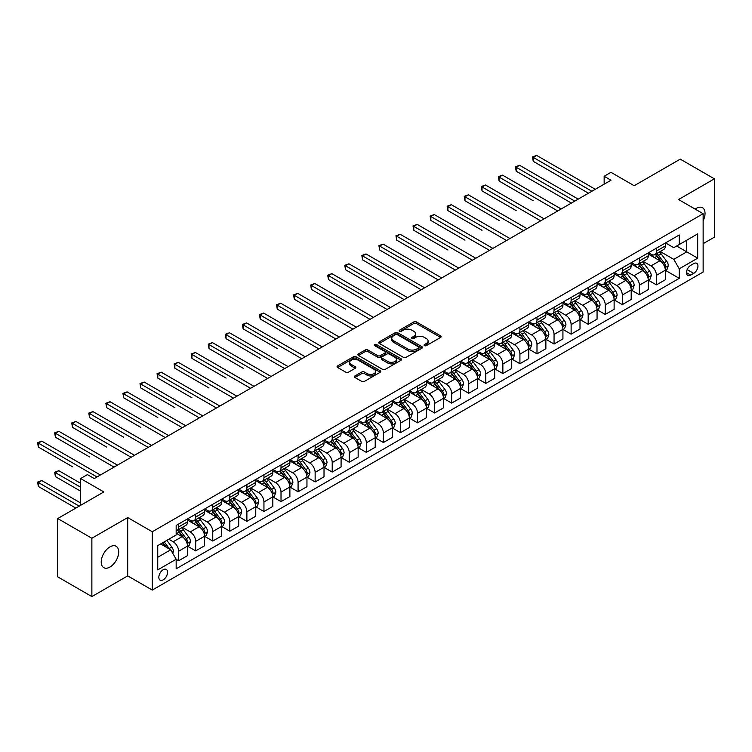 <?xml version="1.0" encoding="UTF-8"?>
<svg xmlns="http://www.w3.org/2000/svg" width="752" height="752" viewBox="0 0 752 752"><rect width="100%" height="100%" fill="white"/><g stroke="black" fill="none" stroke-linecap="round" stroke-linejoin="round"><path stroke-width="1.13" d="M424.466 345.638A1.325 0.761 0 0 0 426.346 345.638L440.587 337.413A1.899 1.09 0 0 0 441.142 336.642A1.899 1.09 0 0 0 440.587 335.871L416.458 321.941A1.899 1.09 0 0 0 413.779 321.941L399.547 330.166A1.325 0.761 0 0 0 399.152 330.701A1.325 0.761 0 0 0 399.547 331.247A1.325 0.761 0 0 0 401.418 331.247L403.26 330.184A6.063 3.497 0 0 1 411.842 330.184L413.854 331.341A6.063 3.497 0 0 1 415.621 333.822A6.063 3.497 0 0 1 413.854 336.294L412.002 337.357A1.325 0.761 0 0 0 411.617 337.902A1.325 0.761 0 0 0 412.002 338.447A1.325 0.761 0 0 0 413.882 338.447L415.724 337.375A6.063 3.497 0 0 1 424.297 337.375L426.309 338.541A6.063 3.497 0 0 1 428.085 341.013A6.063 3.497 0 0 1 426.309 343.495L424.466 344.557A1.325 0.761 0 0 0 424.081 345.093A1.325 0.761 0 0 0 424.466 345.638L424.466 344.557M109.952 567.055A12.361 7.135 120 0 0 118.026 556.17A12.361 7.135 120 0 0 116.137 546.272A12.361 7.135 120 0 0 109.952 546.883A12.361 7.135 120 0 0 101.887 557.768A12.361 7.135 120 0 0 103.776 567.666A12.361 7.135 120 0 0 109.952 567.055M703.139 220.797A12.361 7.135 120 0 0 702.49 207.74A12.361 7.135 120 0 0 696.314 208.351A12.361 7.135 120 0 0 695.158 209.103M163.203 579.83A6.176 3.563 120 0 0 167.235 574.387A6.176 3.563 120 0 0 166.286 569.433A6.176 3.563 120 0 0 163.203 569.734A6.176 3.563 120 0 0 159.161 575.186A6.176 3.563 120 0 0 160.11 580.13A6.176 3.563 120 0 0 163.203 579.83M354.953 375.944A1.899 1.09 0 0 0 354.399 376.724A1.899 1.09 0 0 0 354.953 377.495L361.721 381.396A1.899 1.09 0 0 0 364.4 381.396L380.211 372.268A1.899 1.09 0 0 0 380.766 371.497A1.899 1.09 0 0 0 380.211 370.727L356.091 356.796A1.899 1.09 0 0 0 353.412 356.796L337.601 365.923A1.899 1.09 0 0 0 337.046 366.703A1.899 1.09 0 0 0 337.601 367.474L345.779 372.193A1.899 1.09 0 0 0 348.458 372.193L355.226 368.283A1.899 1.09 0 0 0 355.781 367.512A1.899 1.09 0 0 0 355.226 366.741L351.165 364.4A5.067 2.923 0 0 1 349.68 362.332A5.067 2.923 0 0 1 352.81 359.625A5.067 2.923 0 0 1 358.337 360.264L374.214 369.429A5.067 2.923 0 0 1 375.699 371.497A5.067 2.923 0 0 1 372.569 374.205A5.067 2.923 0 0 1 367.051 373.565L364.4 372.043A1.899 1.09 0 0 0 361.721 372.043L354.953 375.944L354.953 377.495M703.139 243.667L714.4 237.162L714.4 178.835L680.269 159.133L634.19 185.725L610.981 172.33L604.157 176.269L610.981 180.217L94.254 478.545L87.429 474.606L80.605 478.545L80.605 505.344M91.866 538.253L91.866 596.58L127.699 575.882L127.699 517.555L91.866 538.253L57.735 518.542L103.814 491.94L80.605 478.545M127.699 517.555L152.28 531.749L703.139 213.709L703.139 272.036L152.28 590.076L152.28 531.749M714.4 178.835L678.567 199.524L703.139 213.709M403.401 357.341A1.899 1.09 0 0 0 406.08 357.341L421.891 348.214A1.899 1.09 0 0 0 422.445 347.433A1.899 1.09 0 0 0 421.891 346.663L397.77 332.741A1.899 1.09 0 0 0 395.091 332.741L379.281 341.869A1.899 1.09 0 0 0 378.717 342.639A1.899 1.09 0 0 0 379.281 343.41L403.401 357.341M375.182 345.92A1.325 0.761 0 0 1 376.526 346.108L376.526 344.538L401.051 358.695A1.899 1.09 0 0 1 401.606 359.465A1.899 1.09 0 0 1 401.051 360.236L385.24 369.373A1.899 1.09 0 0 1 382.561 369.373L358.441 355.442L358.441 353.901A1.899 1.09 0 0 0 357.886 354.671A1.899 1.09 0 0 0 358.441 355.442M358.441 353.901L365.209 349.99A1.899 1.09 0 0 1 367.888 349.99L377.664 355.64A1.899 1.09 0 0 0 380.352 355.64L384.836 353.045A1.899 1.09 0 0 0 385.391 352.274A1.899 1.09 0 0 0 384.836 351.494L374.656 345.619A1.325 0.761 0 0 1 374.261 345.074A1.325 0.761 0 0 1 375.079 344.369A1.325 0.761 0 0 1 376.526 344.538M91.866 596.58L57.735 576.869L57.735 518.542M693.72 263.604L690.712 265.334A5.988 3.459 120 0 0 686.802 270.617A5.988 3.459 120 0 0 687.723 275.411A5.988 3.459 120 0 0 690.712 275.11L693.72 273.38A5.988 3.459 120 0 0 697.63 268.107A5.988 3.459 120 0 0 696.709 263.303A5.988 3.459 120 0 0 693.72 263.604M665.529 242.915L673.783 247.681L679.244 244.532L679.244 234.991L176.165 525.441L176.165 534.982L157.741 545.623L157.741 569.894L176.165 559.253L176.165 568.794L679.244 278.343L679.244 268.802L673.783 259.346L660.209 251.506M679.244 244.532L697.677 233.891L697.677 258.162L679.244 268.802M127.699 575.882L152.28 590.076M604.157 176.269L604.157 184.155M676.65 246.026L686.755 251.864L686.755 240.198L697.677 233.891M673.783 259.346L686.755 251.864L697.677 258.162M157.741 557.288L170.704 549.797L160.608 543.969M176.165 559.338L178.628 560.757L178.628 551.216A7.727 4.456 -120 0 0 173.167 541.76L168.796 539.231M178.628 560.757L187.502 555.634L187.502 546.093A7.727 4.456 -120 0 0 182.04 536.637L176.165 533.243M187.709 546.29L195.689 550.896L195.689 541.365A7.727 4.456 -120 0 0 190.228 531.908L182.388 527.378M195.689 550.896L204.563 545.773L204.563 536.242A7.727 4.456 -120 0 0 199.101 526.785L187.502 520.083M204.77 536.439L212.76 541.045L212.76 531.514A7.727 4.456 -120 0 0 207.298 522.048L199.459 517.526M212.76 541.045L221.633 535.922L221.633 526.391A7.727 4.456 -120 0 0 216.172 516.925L204.563 510.232M221.831 526.588L229.821 531.194L229.821 521.662A7.727 4.456 -120 0 0 224.359 512.197L216.52 507.675M229.821 531.194L238.694 526.071L238.694 516.539A7.727 4.456 -120 0 0 233.233 507.074L221.633 500.381M238.901 516.737L246.882 521.343L246.882 511.802A7.727 4.456 -120 0 0 241.43 502.345L233.581 497.824M246.882 521.343L255.755 516.22L255.755 506.679A7.727 4.456 -120 0 0 250.303 497.222L238.694 490.52M255.962 506.876L263.952 511.492L263.952 501.951A7.727 4.456 -120 0 0 258.491 492.494L250.651 487.973M263.952 511.492L272.826 506.369L272.826 496.828A7.727 4.456 -120 0 0 267.364 487.371L255.755 480.669M273.032 497.025L281.013 501.64L281.013 492.099A7.727 4.456 -120 0 0 275.552 482.643L267.712 478.112M281.013 501.64L289.887 496.517L289.887 486.976A7.727 4.456 -120 0 0 284.425 477.52L272.826 470.818M290.093 487.174L298.083 491.789L298.083 482.248A7.727 4.456 -120 0 0 292.622 472.792L284.782 468.261M298.083 491.789L306.957 486.666L306.957 477.125A7.727 4.456 -120 0 0 301.496 467.669L289.887 460.967M307.164 477.323L315.144 481.938L315.144 472.397A7.727 4.456 -120 0 0 309.683 462.941L301.843 458.41M315.144 481.938L324.018 476.806L324.018 467.274A7.727 4.456 -120 0 0 318.557 457.818L306.957 451.115M324.225 467.471L332.215 472.077L332.215 462.546A7.727 4.456 -120 0 0 326.753 453.089L318.914 448.559M332.215 472.077L341.088 466.954L341.088 457.423A7.727 4.456 -120 0 0 335.627 447.966L324.018 441.264M341.286 457.62L349.276 462.226L349.276 452.695A7.727 4.456 -120 0 0 343.814 443.229L335.975 438.707M349.276 462.226L358.149 457.103L358.149 447.572A7.727 4.456 -120 0 0 352.688 438.106L341.088 431.413M358.356 447.769L366.337 452.375L366.337 442.843A7.727 4.456 -120 0 0 360.885 433.378L353.036 428.856M366.337 452.375L375.21 447.252L375.21 437.711A7.727 4.456 -120 0 0 369.758 428.255L358.149 421.562M375.417 437.908L383.407 442.524L383.407 432.983A7.727 4.456 -120 0 0 377.946 423.526L370.106 419.005M383.407 442.524L392.281 437.401L392.281 427.86A7.727 4.456 -120 0 0 386.819 418.403L375.21 411.701M392.488 428.057L400.468 432.673L400.468 423.132A7.727 4.456 -120 0 0 395.007 413.675L387.167 409.144M400.468 432.673L409.342 427.55L409.342 418.009A7.727 4.456 -120 0 0 403.88 408.552L392.281 401.85M409.549 418.206L417.539 422.821L417.539 413.28A7.727 4.456 -120 0 0 412.077 403.824L404.238 399.293M417.539 422.821L426.412 417.698L426.412 408.157A7.727 4.456 -120 0 0 420.951 398.701L409.342 391.999M426.619 408.355L434.6 412.97L434.6 403.429A7.727 4.456 -120 0 0 429.138 393.973L421.299 389.442M434.6 412.97L443.473 407.847L443.473 398.306A7.727 4.456 -120 0 0 438.012 388.85L426.412 382.148M443.68 398.504L451.67 403.11L451.67 393.578A7.727 4.456 -120 0 0 446.209 384.122L438.369 379.591M451.67 403.11L460.544 397.987L460.544 388.455A7.727 4.456 -120 0 0 455.082 378.999L443.473 372.296M460.741 388.652L468.731 393.258L468.731 383.727A7.727 4.456 -120 0 0 463.27 374.27L455.43 369.74M468.731 393.258L477.605 388.135L477.605 378.604A7.727 4.456 -120 0 0 472.143 369.147L460.544 362.445M477.811 378.801L485.792 383.407L485.792 373.876A7.727 4.456 -120 0 0 480.34 364.41L472.491 359.888M485.792 383.407L494.675 378.284L494.675 368.753A7.727 4.456 -120 0 0 489.214 359.287L477.605 352.594M494.872 368.95L502.862 373.556L502.862 364.015A7.727 4.456 -120 0 0 497.401 354.559L489.561 350.037M502.862 373.556L511.736 368.433L511.736 358.892A7.727 4.456 -120 0 0 506.275 349.436L494.675 342.743M511.943 359.089L519.923 363.705L519.923 354.164A7.727 4.456 -120 0 0 514.462 344.707L506.622 340.186M519.923 363.705L528.797 358.582L528.797 349.041A7.727 4.456 -120 0 0 523.336 339.584L511.736 332.882M529.004 349.238L536.994 353.854L536.994 344.313A7.727 4.456 -120 0 0 531.532 334.856L523.693 330.325M536.994 353.854L545.867 348.731L545.867 339.19A7.727 4.456 -120 0 0 540.406 329.733L528.797 323.031M546.074 339.387L554.055 344.002L554.055 334.461A7.727 4.456 -120 0 0 548.593 325.005L540.754 320.474M554.055 344.002L562.928 338.879L562.928 329.338A7.727 4.456 -120 0 0 557.467 319.882L545.867 313.18M563.135 329.536L571.125 334.151L571.125 324.61A7.727 4.456 -120 0 0 565.664 315.154L557.824 310.623M571.125 334.151L579.999 329.028L579.999 319.487A7.727 4.456 -120 0 0 574.537 310.031L562.928 303.329M580.196 319.685L588.186 324.291L588.186 314.759A7.727 4.456 -120 0 0 582.725 305.303L574.885 300.772M588.186 324.291L597.06 319.168L597.06 309.636A7.727 4.456 -120 0 0 591.598 300.18L579.999 293.477M597.267 309.833L605.257 314.439L605.257 304.908A7.727 4.456 -120 0 0 599.795 295.442L591.946 290.921M605.257 314.439L614.13 309.316L614.13 299.785A7.727 4.456 -120 0 0 608.669 290.319L597.06 283.626M614.328 299.982L622.318 304.588L622.318 295.057A7.727 4.456 -120 0 0 616.856 285.591L609.017 281.069M622.318 304.588L631.191 299.465L631.191 289.934A7.727 4.456 -120 0 0 625.73 280.468L614.13 273.775M631.398 290.131L639.379 294.737L639.379 285.196A7.727 4.456 -120 0 0 633.917 275.74L626.078 271.218M639.379 294.737L648.252 289.614L648.252 280.073A7.727 4.456 -120 0 0 642.791 270.617L631.191 263.914M648.459 280.27L656.449 284.886L656.449 275.345A7.727 4.456 -120 0 0 650.988 265.888L643.148 261.367M656.449 284.886L665.323 279.763L665.323 270.222A7.727 4.456 -120 0 0 659.861 260.765L648.252 254.063M648.459 252.766L650.988 254.223A7.727 4.456 -120 0 0 654.851 254.608A7.727 4.456 -120 0 0 656.449 251.074L656.449 248.151M631.398 262.617L633.917 264.074A7.727 4.456 -120 0 0 637.781 264.46A7.727 4.456 -120 0 0 639.379 260.925L639.379 258.011M614.328 272.468L616.856 273.925A7.727 4.456 -120 0 0 620.72 274.311A7.727 4.456 -120 0 0 622.318 270.776L622.318 267.862M597.267 282.32L599.795 283.777A7.727 4.456 -120 0 0 603.649 284.162A7.727 4.456 -120 0 0 605.257 280.628L605.257 277.714M580.196 292.171L582.725 293.637A7.727 4.456 -120 0 0 586.588 294.013A7.727 4.456 -120 0 0 588.186 290.479L588.186 287.565M563.135 302.031L565.664 303.488A7.727 4.456 -120 0 0 569.518 303.864A7.727 4.456 -120 0 0 571.125 300.33L571.125 297.416M546.074 311.883L548.593 313.34A7.727 4.456 -120 0 0 552.457 313.725A7.727 4.456 -120 0 0 554.055 310.181L554.055 307.267M529.004 321.734L531.532 323.191A7.727 4.456 -120 0 0 535.396 323.576A7.727 4.456 -120 0 0 536.994 320.042L536.994 317.118M511.943 331.585L514.462 333.042A7.727 4.456 -120 0 0 518.325 333.427A7.727 4.456 -120 0 0 519.923 329.893L519.923 326.97M494.872 341.436L497.401 342.893A7.727 4.456 -120 0 0 501.264 343.279A7.727 4.456 -120 0 0 502.862 339.744L502.862 336.83M477.811 351.287L480.34 352.744A7.727 4.456 -120 0 0 484.194 353.13A7.727 4.456 -120 0 0 485.792 349.595L485.792 346.681M460.741 361.139L463.27 362.605A7.727 4.456 -120 0 0 467.133 362.981A7.727 4.456 -120 0 0 468.731 359.447L468.731 356.533M443.68 370.999L446.209 372.456A7.727 4.456 -120 0 0 450.063 372.832A7.727 4.456 -120 0 0 451.67 369.298L451.67 366.384M426.619 380.85L429.138 382.307A7.727 4.456 -120 0 0 433.002 382.683A7.727 4.456 -120 0 0 434.6 379.149L434.6 376.235M409.549 390.702L412.077 392.159A7.727 4.456 -120 0 0 415.941 392.544A7.727 4.456 -120 0 0 417.539 389.01L417.539 386.086M392.488 400.553L395.007 402.01A7.727 4.456 -120 0 0 398.87 402.395A7.727 4.456 -120 0 0 400.468 398.861L400.468 395.937M375.417 410.404L377.946 411.861A7.727 4.456 -120 0 0 381.809 412.246A7.727 4.456 -120 0 0 383.407 408.712L383.407 405.798M358.356 420.255L360.885 421.712A7.727 4.456 -120 0 0 364.739 422.098A7.727 4.456 -120 0 0 366.337 418.563L366.337 415.649M341.286 430.106L343.814 431.563A7.727 4.456 -120 0 0 347.678 431.949A7.727 4.456 -120 0 0 349.276 428.414L349.276 425.5M324.225 439.958L326.753 441.424A7.727 4.456 -120 0 0 330.607 441.8A7.727 4.456 -120 0 0 332.215 438.266L332.215 435.352M307.164 449.818L309.683 451.275A7.727 4.456 -120 0 0 313.546 451.651A7.727 4.456 -120 0 0 315.144 448.117L315.144 445.203M290.093 459.669L292.622 461.126A7.727 4.456 -120 0 0 296.485 461.512A7.727 4.456 -120 0 0 298.083 457.968L298.083 455.054M273.032 469.521L275.552 470.978A7.727 4.456 -120 0 0 279.415 471.363A7.727 4.456 -120 0 0 281.013 467.829L281.013 464.905M255.962 479.372L258.491 480.829A7.727 4.456 -120 0 0 262.354 481.214A7.727 4.456 -120 0 0 263.952 477.68L263.952 474.756M238.901 489.223L241.43 490.68A7.727 4.456 -120 0 0 245.284 491.065A7.727 4.456 -120 0 0 246.882 487.531L246.882 484.617M221.831 499.074L224.359 500.531A7.727 4.456 -120 0 0 228.223 500.917A7.727 4.456 -120 0 0 229.821 497.382L229.821 494.468M204.77 508.925L207.298 510.382A7.727 4.456 -120 0 0 211.152 510.768A7.727 4.456 -120 0 0 212.76 507.233L212.76 504.319M187.709 518.777L190.228 520.243A7.727 4.456 -120 0 0 194.091 520.619A7.727 4.456 -120 0 0 195.689 517.085L195.689 514.171M665.529 270.419L679.244 278.343M654.851 254.608L663.725 249.485A7.727 4.456 -120 0 0 665.323 245.951L665.323 243.028M637.781 264.46L646.654 259.337A7.727 4.456 -120 0 0 648.252 255.802L648.252 252.888M620.72 274.311L629.593 269.188A7.727 4.456 -120 0 0 631.191 265.653L631.191 262.739M603.649 284.162L612.523 279.039A7.727 4.456 -120 0 0 614.13 275.505L614.13 272.591M586.588 294.013L595.462 288.89A7.727 4.456 -120 0 0 597.06 285.356L597.06 282.442M569.518 303.864L578.401 298.741A7.727 4.456 -120 0 0 579.999 295.207L579.999 292.293M552.457 313.725L561.33 308.602A7.727 4.456 -120 0 0 562.928 305.058L562.928 302.144M535.396 323.576L544.269 318.453A7.727 4.456 -120 0 0 545.867 314.919L545.867 311.995M518.325 333.427L527.199 328.304A7.727 4.456 -120 0 0 528.797 324.77L528.797 321.847M501.264 343.279L510.138 338.156A7.727 4.456 -120 0 0 511.736 334.621L511.736 331.707M484.194 353.13L493.068 348.007A7.727 4.456 -120 0 0 494.675 344.472L494.675 341.558M467.133 362.981L476.007 357.858A7.727 4.456 -120 0 0 477.605 354.324L477.605 351.41M450.063 372.832L458.936 367.709A7.727 4.456 -120 0 0 460.544 364.175L460.544 361.261M433.002 382.683L441.875 377.56A7.727 4.456 -120 0 0 443.473 374.026L443.473 371.112M415.941 392.544L424.814 387.421A7.727 4.456 -120 0 0 426.412 383.877L426.412 380.963M398.87 402.395L407.744 397.272A7.727 4.456 -120 0 0 409.342 393.738L409.342 390.814M381.809 412.246L390.683 407.123A7.727 4.456 -120 0 0 392.281 403.589L392.281 400.666M364.739 422.098L373.612 416.975A7.727 4.456 -120 0 0 375.21 413.44L375.21 410.526M347.678 431.949L356.551 426.826A7.727 4.456 -120 0 0 358.149 423.291L358.149 420.377M330.607 441.8L339.481 436.677A7.727 4.456 -120 0 0 341.088 433.143L341.088 430.229M313.546 451.651L322.42 446.528A7.727 4.456 -120 0 0 324.018 442.994L324.018 440.08M296.485 461.512L305.359 456.379A7.727 4.456 -120 0 0 306.957 452.845L306.957 449.931M279.415 471.363L288.289 466.24A7.727 4.456 -120 0 0 289.887 462.706L289.887 459.782M262.354 481.214L271.228 476.091A7.727 4.456 -120 0 0 272.826 472.557L272.826 469.633M245.284 491.065L254.157 485.942A7.727 4.456 -120 0 0 255.755 482.408L255.755 479.494M228.223 500.917L237.096 495.794A7.727 4.456 -120 0 0 238.694 492.259L238.694 489.345M211.152 510.768L220.026 505.645A7.727 4.456 -120 0 0 221.633 502.11L221.633 499.196M194.091 520.619L202.965 515.496A7.727 4.456 -120 0 0 204.563 511.962L204.563 509.048M176.165 530.79A7.727 4.456 -120 0 0 177.03 530.47L185.904 525.347A7.727 4.456 -120 0 0 187.502 521.813L187.502 518.899M177.03 530.47A7.727 4.456 -120 0 0 178.628 526.936L178.628 524.022M170.704 549.797L176.165 559.253M425.002 345.826L426.309 345.065A6.063 3.497 0 0 0 428.085 342.592L428.085 341.013M415.621 333.822L415.621 335.392A6.063 3.497 0 0 1 413.854 337.874L412.538 338.626M440.587 335.871L440.587 337.413L416.458 323.52A1.899 1.09 0 0 0 413.779 323.52L400.073 331.435M421.891 346.663L421.891 348.214L397.77 334.311A1.899 1.09 0 0 0 395.091 334.311L379.299 343.429L379.281 341.869M418.535 347.979A1.325 0.761 0 0 0 418.93 347.433A1.325 0.761 0 0 0 418.535 346.898L397.366 334.668A1.325 0.761 0 0 0 395.486 334.668L393.55 335.796A6.063 3.497 0 0 0 391.773 338.268A6.063 3.497 0 0 0 393.55 340.741L408.016 349.097A6.063 3.497 0 0 0 416.599 349.097L418.535 347.979L418.535 349.558A1.325 0.761 0 0 0 418.93 349.013L418.93 347.433M391.773 338.268L391.773 339.848A6.063 3.497 0 0 0 393.55 342.32L393.55 340.741M418.535 349.558L416.599 350.676A6.063 3.497 0 0 1 408.016 350.676L393.55 342.32M358.46 355.461L365.209 351.569L365.209 349.99M385.391 352.274L385.391 353.844A1.899 1.09 0 0 1 384.836 354.624L380.352 357.209A1.899 1.09 0 0 1 377.664 357.209L367.888 351.569A1.899 1.09 0 0 0 365.209 351.569M376.526 346.108L401.023 360.255M387.816 361.496A5.067 2.923 0 0 0 393.343 362.135A5.067 2.923 0 0 0 396.473 359.428A5.067 2.923 0 0 0 394.988 357.36L389.395 354.126A1.899 1.09 0 0 0 386.716 354.126L382.223 356.721A1.899 1.09 0 0 0 381.668 357.491A1.899 1.09 0 0 0 382.223 358.272L387.816 361.496L387.816 363.075A5.067 2.923 0 0 0 393.343 363.705A5.067 2.923 0 0 0 396.473 361.007L396.473 359.428M381.668 357.491L381.668 359.071A1.899 1.09 0 0 0 382.223 359.841L382.223 358.272M387.816 363.075L382.223 359.841M375.699 371.497L375.699 373.077A5.067 2.923 0 0 1 372.569 375.774A5.067 2.923 0 0 1 367.051 375.145L364.4 373.612A1.899 1.09 0 0 0 361.721 373.612L354.982 377.504M349.68 362.332L349.68 363.902A5.067 2.923 0 0 0 351.165 365.98L351.165 364.4M355.198 368.301L351.165 365.98M380.192 372.287L356.091 358.375A1.899 1.09 0 0 0 353.412 358.375L337.629 367.493M665.323 270.541L666.958 269.592L668.321 265.653A5.114 2.952 -120 0 0 666.695 261.292L661.111 253.847A14.767 8.526 -120 0 0 659.504 251.92M653.958 257.353A14.767 8.526 -120 0 0 650.931 254.195M664.853 267.402L665.558 265.87A5.114 2.952 -120 0 0 664.101 262.796L658.517 255.351A14.767 8.526 -120 0 0 656.91 253.415M655.537 254.214A12.258 7.078 60 0 1 657.549 256.498L662.268 262.796M533.234 200.746L499.112 181.044L499.112 177.096L502.524 175.131L561.152 208.981M655.265 254.364A14.767 8.526 60 0 1 656.881 256.291L660.585 261.245M591.871 191.243L533.234 157.394L536.646 155.42L595.283 189.278M588.459 193.217L533.234 161.332L533.234 157.394L532.491 156.961L536.646 155.42M533.234 161.332L532.491 156.961M648.252 280.393L649.897 279.443L651.26 275.505A5.114 2.952 -120 0 0 649.625 271.152L644.05 263.698A14.767 8.526 -120 0 0 642.434 261.771M636.888 267.204A14.767 8.526 -120 0 0 633.861 264.046M647.792 277.262L648.497 275.721A5.114 2.952 -120 0 0 647.03 272.647L641.456 265.202A14.767 8.526 -120 0 0 639.839 263.266M638.467 264.065A12.258 7.078 60 0 1 640.478 266.349L645.197 272.656M516.173 210.598L482.041 190.895L482.041 186.947L485.454 184.983L544.091 218.832M638.204 264.215A14.767 8.526 60 0 1 639.82 266.142L643.524 271.096M631.191 290.244L632.827 289.294L634.19 285.356A5.114 2.952 -120 0 0 632.564 281.004L626.98 273.559A14.767 8.526 -120 0 0 625.373 271.622M619.827 277.065A14.767 8.526 -120 0 0 616.8 273.897M630.721 287.114L631.436 285.572A5.114 2.952 -120 0 0 629.969 282.498L624.386 275.053A14.767 8.526 -120 0 0 622.778 273.126M621.406 273.916A12.258 7.078 60 0 1 623.417 276.2L628.136 282.508M499.112 220.449L464.98 200.746L464.98 196.808L468.393 194.834L527.03 228.683M621.143 274.066A14.767 8.526 60 0 1 622.75 275.993L626.463 280.947M614.13 300.095L615.766 299.155L617.129 295.207A5.114 2.952 -120 0 0 615.493 290.855L609.919 283.41A14.767 8.526 -120 0 0 608.302 281.474M602.756 286.916A14.767 8.526 -120 0 0 599.739 283.748M613.66 296.965L614.365 295.433A5.114 2.952 -120 0 0 612.899 292.349L607.325 284.905A14.767 8.526 -120 0 0 605.708 282.978M604.335 283.767A12.258 7.078 60 0 1 606.347 286.051L611.075 292.359M482.041 230.3L447.91 210.598L447.91 206.659L451.322 204.685L509.959 238.534M604.072 283.918A14.767 8.526 60 0 1 605.689 285.854L609.393 290.798M574.81 201.104L516.173 167.245L519.585 165.28L578.222 199.13M571.398 203.068L516.173 171.183L516.173 167.245L515.421 166.812L519.585 165.28M516.173 171.183L515.421 166.812M557.74 210.955L498.36 176.664L502.524 175.131M499.112 181.044L498.36 176.664M540.679 220.806L481.289 186.515L485.454 184.983M482.041 190.895L481.289 186.515M597.06 309.946L598.695 309.006L600.068 305.058A5.114 2.952 -120 0 0 598.432 300.706L592.849 293.261A14.767 8.526 -120 0 0 591.241 291.325M585.695 296.767A14.767 8.526 -120 0 0 582.668 293.6M596.599 306.816L597.304 305.284A5.114 2.952 -120 0 0 595.838 302.201L590.254 294.756A14.767 8.526 -120 0 0 588.647 292.829M587.274 293.618A12.258 7.078 60 0 1 589.286 295.912L594.005 302.21M464.98 240.151L430.849 220.449L430.849 216.51L434.261 214.536L492.898 248.395M587.011 293.769A14.767 8.526 60 0 1 588.619 295.705L592.332 300.65M523.608 230.657L464.228 196.366L468.393 194.834M464.98 200.746L464.228 196.366M579.999 319.797L581.634 318.857L582.997 314.919A5.114 2.952 -120 0 0 581.362 310.557L575.788 303.112A14.767 8.526 -120 0 0 574.18 301.185M568.625 306.619A14.767 8.526 -120 0 0 565.607 303.451M579.529 316.667L580.234 315.135A5.114 2.952 -120 0 0 578.767 312.052L573.193 304.607A14.767 8.526 -120 0 0 571.586 302.68M570.204 303.47A12.258 7.078 60 0 1 572.216 305.763L576.944 312.061M447.91 250.012L413.779 230.3L413.779 226.361L417.191 224.387L475.828 258.246M569.941 303.629A14.767 8.526 60 0 1 571.558 305.556L575.261 310.51M562.928 329.658L564.573 328.709L565.936 324.77A5.114 2.952 -120 0 0 564.301 320.408L558.727 312.964A14.767 8.526 -120 0 0 557.11 311.037M551.564 316.47A14.767 8.526 -120 0 0 548.537 313.302M562.468 326.518L563.173 324.986A5.114 2.952 -120 0 0 561.706 321.912L556.132 314.458A14.767 8.526 -120 0 0 554.515 312.531M553.143 313.321A12.258 7.078 60 0 1 555.155 315.614L559.873 321.912M430.849 259.863L396.718 240.151L396.718 236.213L400.13 234.239L458.767 268.097M552.88 313.481A14.767 8.526 60 0 1 554.487 315.408L558.2 320.361M545.867 339.509L547.503 338.56L548.866 334.621A5.114 2.952 -120 0 0 547.24 330.26L541.656 322.815A14.767 8.526 -120 0 0 540.049 320.888M534.503 326.321A14.767 8.526 -120 0 0 531.476 323.163M545.397 336.37L546.102 334.837A5.114 2.952 -120 0 0 544.645 331.764L539.062 324.319A14.767 8.526 -120 0 0 537.454 322.382M536.082 323.181A12.258 7.078 60 0 1 538.094 325.466L542.812 331.764M413.779 269.714L379.657 250.002L379.657 246.064L383.069 244.099L441.697 277.949M535.809 323.332A14.767 8.526 60 0 1 537.426 325.259L541.13 330.213M528.797 349.36L530.442 348.411L531.805 344.472A5.114 2.952 -120 0 0 530.169 340.111L524.595 332.666A14.767 8.526 -120 0 0 522.978 330.739M517.432 336.172A14.767 8.526 -120 0 0 514.406 333.014M528.336 346.23L529.041 344.689A5.114 2.952 -120 0 0 527.575 341.615L522.001 334.17A14.767 8.526 -120 0 0 520.384 332.234M519.012 333.033A12.258 7.078 60 0 1 521.023 335.317L525.742 341.624M396.718 279.565L362.586 259.863L362.586 255.915L365.998 253.95L424.636 287.8M518.748 333.183A14.767 8.526 60 0 1 520.356 335.11L524.069 340.064M511.736 359.212L513.372 358.262L514.735 354.324A5.114 2.952 -120 0 0 513.108 349.971L507.525 342.517A14.767 8.526 -120 0 0 505.917 340.59M500.371 346.023A14.767 8.526 -120 0 0 497.345 342.865M511.266 356.081L511.98 354.54A5.114 2.952 -120 0 0 510.514 351.466L504.93 344.021A14.767 8.526 -120 0 0 503.323 342.085M501.951 342.884A12.258 7.078 60 0 1 503.962 345.168L508.681 351.475M379.657 289.417L345.525 269.714L345.525 265.766L348.937 263.802L407.575 297.651M501.687 343.034A14.767 8.526 60 0 1 503.295 344.961L507.008 349.915M506.547 240.508L447.158 206.227L451.322 204.685M447.91 210.598L447.158 206.227M489.486 250.36L430.097 216.078L434.261 214.536M430.849 220.449L430.097 216.078M472.416 260.211L413.027 225.929L417.191 224.387M413.779 230.3L413.027 225.929M455.355 270.062L395.966 235.78L400.13 234.239M396.718 240.151L395.966 235.78M438.284 279.923L378.905 245.631L383.069 244.099M379.657 250.002L378.905 245.631M494.675 369.063L496.311 368.123L497.674 364.175A5.114 2.952 -120 0 0 496.038 359.823L490.464 352.378A14.767 8.526 -120 0 0 488.847 350.441M483.301 355.884A14.767 8.526 -120 0 0 480.284 352.716M494.205 365.933L494.91 364.391A5.114 2.952 -120 0 0 493.444 361.317L487.869 353.872A14.767 8.526 -120 0 0 486.253 351.945M484.88 352.735A12.258 7.078 60 0 1 486.892 355.019L491.62 361.327M362.586 299.268L328.455 279.565L328.455 275.627L331.867 273.653L390.504 307.502M484.617 352.885A14.767 8.526 60 0 1 486.234 354.822L489.937 359.766M421.223 289.774L361.834 255.483L365.998 253.95M362.586 259.863L361.834 255.483M477.605 378.914L479.24 377.974L480.613 374.026A5.114 2.952 -120 0 0 478.977 369.674L473.393 362.229A14.767 8.526 -120 0 0 471.786 360.293M466.24 365.735A14.767 8.526 -120 0 0 463.213 362.567M477.135 375.784L477.849 374.252A5.114 2.952 -120 0 0 476.383 371.168L470.799 363.724A14.767 8.526 -120 0 0 469.192 361.797M467.819 362.586A12.258 7.078 60 0 1 469.831 364.88L474.55 371.178M345.525 309.119L311.394 289.417L311.394 285.478L314.806 283.504L373.443 317.353M467.556 362.737A14.767 8.526 60 0 1 469.163 364.673L472.876 369.617M404.153 299.625L344.773 265.334L348.937 263.802M345.525 269.714L344.773 265.334M460.544 388.765L462.179 387.825L463.542 383.877A5.114 2.952 -120 0 0 461.907 379.525L456.332 372.08A14.767 8.526 -120 0 0 454.725 370.153M449.17 375.586A14.767 8.526 -120 0 0 446.152 372.419M460.074 385.635L460.779 384.103A5.114 2.952 -120 0 0 459.312 381.02L453.738 373.575A14.767 8.526 -120 0 0 452.131 371.648M450.749 372.437A12.258 7.078 60 0 1 452.76 374.731L457.489 381.029M328.455 318.97L294.323 299.268L294.323 295.329L297.736 293.355L356.373 327.214M450.486 372.588A14.767 8.526 60 0 1 452.102 374.524L455.806 379.469M387.092 309.476L327.703 275.194L331.867 273.653M328.455 279.565L327.703 275.194M443.473 398.626L445.109 397.676L446.481 393.738A5.114 2.952 -120 0 0 444.846 389.376L439.271 381.931A14.767 8.526 -120 0 0 437.655 380.004M432.109 385.438A14.767 8.526 -120 0 0 429.082 382.27M443.013 395.486L443.718 393.954A5.114 2.952 -120 0 0 442.251 390.871L436.677 383.426A14.767 8.526 -120 0 0 435.06 381.499M433.688 382.289A12.258 7.078 60 0 1 435.699 384.582L440.418 390.88M311.394 328.831L277.262 309.119L277.262 305.18L280.675 303.206L339.312 337.065M433.425 382.448A14.767 8.526 60 0 1 435.032 384.375L438.745 389.329M370.031 319.327L310.642 285.046L314.806 283.504M311.394 289.417L310.642 285.046M426.412 408.477L428.048 407.528L429.411 403.589A5.114 2.952 -120 0 0 427.785 399.227L422.201 391.783A14.767 8.526 -120 0 0 420.594 389.856M415.038 395.289A14.767 8.526 -120 0 0 412.021 392.121M425.942 405.337L426.647 403.805A5.114 2.952 -120 0 0 425.19 400.731L419.607 393.277A14.767 8.526 -120 0 0 417.999 391.35M416.627 392.149A12.258 7.078 60 0 1 418.638 394.433L423.357 400.731M294.323 338.682L260.192 318.97L260.192 315.032L263.614 313.067L322.241 346.916M416.354 392.3A14.767 8.526 60 0 1 417.971 394.227L421.675 399.18M352.961 329.179L293.571 294.897L297.736 293.355M294.323 299.268L293.571 294.897M409.342 418.328L410.987 417.379L412.35 413.44A5.114 2.952 -120 0 0 410.714 409.079L405.14 401.634A14.767 8.526 -120 0 0 403.523 399.707M397.977 405.14A14.767 8.526 -120 0 0 394.95 401.982M408.881 415.189L409.586 413.656A5.114 2.952 -120 0 0 408.12 410.583L402.546 403.138A14.767 8.526 -120 0 0 400.929 401.201M399.556 402A12.258 7.078 60 0 1 401.568 404.285L406.287 410.583M277.262 348.533L243.131 328.831L243.131 324.883L246.543 322.918L305.18 356.768M399.293 402.151A14.767 8.526 60 0 1 400.901 404.078L404.614 409.032M335.9 339.03L276.51 304.748L280.675 303.206M277.262 309.119L276.51 304.748M392.281 428.179L393.916 427.23L395.279 423.291A5.114 2.952 -120 0 0 393.653 418.939L388.07 411.485A14.767 8.526 -120 0 0 386.462 409.558M380.916 414.991A14.767 8.526 -120 0 0 377.889 411.833M391.811 425.049L392.525 423.508A5.114 2.952 -120 0 0 391.059 420.434L385.475 412.989A14.767 8.526 -120 0 0 383.868 411.053M382.495 411.852A12.258 7.078 60 0 1 384.507 414.136L389.226 420.443M260.192 358.384L226.07 338.682L226.07 334.734L229.482 332.769L288.119 366.619M382.232 412.002A14.767 8.526 60 0 1 383.84 413.929L387.553 418.883M375.21 438.031L376.855 437.081L378.218 433.143A5.114 2.952 -120 0 0 376.583 428.79L371.009 421.336A14.767 8.526 -120 0 0 369.392 419.409M363.846 424.852A14.767 8.526 -120 0 0 360.828 421.684M374.75 434.9L375.455 433.359A5.114 2.952 -120 0 0 373.988 430.285L368.414 422.84A14.767 8.526 -120 0 0 366.797 420.904M365.425 421.703A12.258 7.078 60 0 1 367.437 423.987L372.165 430.294M243.131 368.236L209 348.533L209 344.595L212.412 342.621L271.049 376.47M365.162 421.853A14.767 8.526 60 0 1 366.779 423.78L370.482 428.734M358.149 447.882L359.785 446.942L361.157 442.994A5.114 2.952 -120 0 0 359.522 438.642L353.938 431.197A14.767 8.526 -120 0 0 352.331 429.26M346.785 434.703A14.767 8.526 -120 0 0 343.758 431.535M357.679 444.752L358.394 443.21A5.114 2.952 -120 0 0 356.927 440.136L351.344 432.691A14.767 8.526 -120 0 0 349.736 430.764M348.364 431.554A12.258 7.078 60 0 1 350.376 433.838L355.094 440.146M226.07 378.087L191.939 358.384L191.939 354.446L195.351 352.472L253.988 386.321M348.101 431.704A14.767 8.526 60 0 1 349.708 433.641L353.421 438.585M341.088 457.733L342.724 456.793L344.087 452.845A5.114 2.952 -120 0 0 342.451 448.493L336.877 441.048A14.767 8.526 -120 0 0 335.27 439.112M329.714 444.554A14.767 8.526 -120 0 0 326.697 441.386M340.618 454.603L341.323 453.071A5.114 2.952 -120 0 0 339.857 449.987L334.283 442.543A14.767 8.526 -120 0 0 332.675 440.616M331.294 441.405A12.258 7.078 60 0 1 333.305 443.699L338.033 449.997M209 387.938L174.868 368.236L174.868 364.297L178.28 362.323L236.918 396.182M331.03 441.556A14.767 8.526 60 0 1 332.647 443.492L336.351 448.436M324.018 467.584L325.654 466.644L327.026 462.706A5.114 2.952 -120 0 0 325.39 458.344L319.816 450.899A14.767 8.526 -120 0 0 318.199 448.972M312.653 454.405A14.767 8.526 -120 0 0 309.627 451.238M323.557 464.454L324.262 462.922A5.114 2.952 -120 0 0 322.796 459.839L317.222 452.394A14.767 8.526 -120 0 0 315.605 450.467M314.233 451.256A12.258 7.078 60 0 1 316.244 453.55L320.963 459.848M191.939 397.789L157.807 378.087L157.807 374.148L161.219 372.174L219.857 406.033M313.969 451.407A14.767 8.526 60 0 1 315.577 453.343L319.29 458.288M306.957 477.445L308.593 476.495L309.956 472.557A5.114 2.952 -120 0 0 308.329 468.195L302.746 460.75A14.767 8.526 -120 0 0 301.138 458.823M295.583 464.257A14.767 8.526 -120 0 0 292.566 461.089M306.487 474.305L307.192 472.773A5.114 2.952 -120 0 0 305.735 469.69L300.151 462.245A14.767 8.526 -120 0 0 298.544 460.318M297.172 461.108A12.258 7.078 60 0 1 299.183 463.401L303.902 469.699M174.868 407.65L140.737 387.938L140.737 383.999L144.158 382.025L202.786 415.884M296.899 461.267A14.767 8.526 60 0 1 298.516 463.194L302.219 468.148M289.887 487.296L291.532 486.347L292.895 482.408A5.114 2.952 -120 0 0 291.259 478.046L285.685 470.602A14.767 8.526 -120 0 0 284.068 468.675M278.522 474.108A14.767 8.526 -120 0 0 275.495 470.94M289.426 484.156L290.131 482.624A5.114 2.952 -120 0 0 288.665 479.55L283.09 472.096A14.767 8.526 -120 0 0 281.474 470.169M280.101 470.968A12.258 7.078 60 0 1 282.113 473.252L286.832 479.55M157.807 417.501L123.676 397.789L123.676 393.851L127.088 391.886L185.725 425.735M279.838 471.119A14.767 8.526 60 0 1 281.445 473.046L285.158 477.999M272.826 497.147L274.461 496.198L275.824 492.259A5.114 2.952 -120 0 0 274.198 487.898L268.614 480.453A14.767 8.526 -120 0 0 267.007 478.526M261.461 483.959A14.767 8.526 -120 0 0 258.434 480.801M272.356 494.008L273.07 492.475A5.114 2.952 -120 0 0 271.604 489.402L266.02 481.957A14.767 8.526 -120 0 0 264.413 480.02M263.04 480.819A12.258 7.078 60 0 1 265.052 483.104L269.771 489.402M140.737 427.352L106.615 407.65L106.615 403.702L110.027 401.737L168.664 435.587M262.777 480.97A14.767 8.526 60 0 1 264.384 482.897L268.097 487.851M255.755 506.998L257.4 506.049L258.763 502.11A5.114 2.952 -120 0 0 257.128 497.758L251.553 490.304A14.767 8.526 -120 0 0 249.937 488.377M244.391 493.81A14.767 8.526 -120 0 0 241.373 490.652M255.295 503.868L256 502.327A5.114 2.952 -120 0 0 254.533 499.253L248.959 491.808A14.767 8.526 -120 0 0 247.342 489.872M245.97 490.671A12.258 7.078 60 0 1 247.981 492.955L252.7 499.262M123.676 437.203L89.544 417.501L89.544 413.553L92.957 411.588L151.594 445.438M245.707 490.821A14.767 8.526 60 0 1 247.323 492.748L251.027 497.702M238.694 516.85L240.33 515.9L241.693 511.962A5.114 2.952 -120 0 0 240.067 507.609L234.483 500.165A14.767 8.526 -120 0 0 232.876 498.228M227.33 503.671A14.767 8.526 -120 0 0 224.303 500.503M238.224 513.719L238.939 512.178A5.114 2.952 -120 0 0 237.472 509.104L231.889 501.659A14.767 8.526 -120 0 0 230.281 499.732M228.909 500.522A12.258 7.078 60 0 1 230.92 502.806L235.639 509.113M106.615 447.055L72.483 427.352L72.483 423.414L75.896 421.44L134.533 455.289M228.646 500.672A14.767 8.526 60 0 1 230.253 502.599L233.966 507.553M221.633 526.701L223.269 525.761L224.632 521.813A5.114 2.952 -120 0 0 222.996 517.461L217.422 510.016A14.767 8.526 -120 0 0 215.815 508.079M210.259 513.522A14.767 8.526 -120 0 0 207.242 510.354M221.163 523.571L221.868 522.038A5.114 2.952 -120 0 0 220.402 518.955L214.828 511.51A14.767 8.526 -120 0 0 213.22 509.583M211.838 510.373A12.258 7.078 60 0 1 213.85 512.657L218.578 518.965M89.544 456.906L55.413 437.203L55.413 433.265L58.825 431.291L117.462 465.14M211.575 510.523A14.767 8.526 60 0 1 213.192 512.46L216.896 517.404M204.563 536.552L206.198 535.612L207.571 531.664A5.114 2.952 -120 0 0 205.935 527.312L200.361 519.867A14.767 8.526 -120 0 0 198.744 517.931M193.198 523.373A14.767 8.526 -120 0 0 190.171 520.205M204.102 533.422L204.807 531.89A5.114 2.952 -120 0 0 203.341 528.806L197.767 521.362A14.767 8.526 -120 0 0 196.15 519.435M194.777 520.224A12.258 7.078 60 0 1 196.789 522.518L201.508 528.816M72.483 466.757L38.352 447.055L38.352 443.116L41.764 441.142L100.401 475.001M194.514 520.375A14.767 8.526 60 0 1 196.122 522.311L199.835 527.255M187.502 546.403L189.137 545.463L190.5 541.525A5.114 2.952 -120 0 0 188.874 537.163L183.291 529.718A14.767 8.526 -120 0 0 181.683 527.791M187.032 543.273L187.737 541.741A5.114 2.952 -120 0 0 186.28 538.658L180.696 531.213A14.767 8.526 -120 0 0 179.089 529.286M177.707 530.075A12.258 7.078 60 0 1 179.728 532.369L184.447 538.667M80.605 483.273L58.825 470.705L55.413 472.67L55.413 476.618L80.605 491.159M177.444 530.235A14.767 8.526 60 0 1 179.061 532.162L182.764 537.107M55.413 476.618L54.661 472.237L80.605 487.211M54.661 472.237L58.825 470.705M172.753 553.34L173.439 551.376A5.114 2.952 -120 0 0 171.804 547.014L166.831 540.368M80.605 502.975L41.764 480.556L38.352 482.521L38.352 486.469L75.82 508.098M169.679 549.204A5.114 2.952 -120 0 0 169.209 548.518L164.237 541.872M162.949 542.606L166.53 547.381M162.592 542.812L165.628 546.864M38.352 486.469L37.6 482.088L79.242 506.134M37.6 482.088L41.764 480.556M318.829 348.89L259.449 314.599L263.614 313.067M260.192 318.97L259.449 314.599M301.768 358.742L242.379 324.45L246.543 322.918M243.131 328.831L242.379 324.45M284.698 368.593L225.318 334.302L229.482 332.769M226.07 338.682L225.318 334.302M267.637 378.444L208.248 344.153L212.412 342.621M209 348.533L208.248 344.153M250.576 388.295L191.187 354.013L195.351 352.472M191.939 358.384L191.187 354.013M233.505 398.146L174.116 363.865L178.28 362.323M174.868 368.236L174.116 363.865M216.444 407.998L157.055 373.716L161.219 372.174M157.807 378.087L157.055 373.716M199.374 417.849L139.994 383.567L144.158 382.025M140.737 387.938L139.994 383.567M182.313 427.709L122.924 393.418L127.088 391.886M123.676 397.789L122.924 393.418M165.243 437.561L105.863 403.269L110.027 401.737M106.615 407.65L105.863 403.269M148.182 447.412L88.792 413.121L92.957 411.588M89.544 417.501L88.792 413.121M131.121 457.263L71.731 422.972L75.896 421.44M72.483 427.352L71.731 422.972M114.05 467.114L54.661 432.832L58.825 431.291M55.413 437.203L54.661 432.832M96.989 476.965L37.6 442.684L41.764 441.142M38.352 447.055L37.6 442.684M173.167 541.76L182.04 536.637M190.228 531.908L199.101 526.785M207.298 522.048L216.172 516.925M224.359 512.197L233.233 507.074M241.43 502.345L250.303 497.222M258.491 492.494L267.364 487.371M275.552 482.643L284.425 477.52M292.622 472.792L301.496 467.669M309.683 462.941L318.557 457.818M326.753 453.089L335.627 447.966M343.814 443.229L352.688 438.106M360.885 433.378L369.758 428.255M377.946 423.526L386.819 418.403M395.007 413.675L403.88 408.552M412.077 403.824L420.951 398.701M429.138 393.973L438.012 388.85M446.209 384.122L455.082 378.999M463.27 374.27L472.143 369.147M480.34 364.41L489.214 359.287M497.401 354.559L506.275 349.436M514.462 344.707L523.336 339.584M531.532 334.856L540.406 329.733M548.593 325.005L557.467 319.882M565.664 315.154L574.537 310.031M582.725 305.303L591.598 300.18M599.795 295.442L608.669 290.319M616.856 285.591L625.73 280.468M633.917 275.74L642.791 270.617M650.988 265.888L659.861 260.765M656.449 251.074L665.323 245.951M656.449 275.345L665.323 270.222M639.379 285.196L648.252 280.073M639.379 260.925L648.252 255.802M622.318 295.057L631.191 289.934M622.318 270.776L631.191 265.653M605.257 304.908L614.13 299.785M605.257 280.628L614.13 275.505M588.186 314.759L597.06 309.636M588.186 290.479L597.06 285.356M571.125 324.61L579.999 319.487M571.125 300.33L579.999 295.207M554.055 334.461L562.928 329.338M554.055 310.181L562.928 305.058M536.994 344.313L545.867 339.19M536.994 320.042L545.867 314.919M519.923 354.164L528.797 349.041M519.923 329.893L528.797 324.77M502.862 364.015L511.736 358.892M502.862 339.744L511.736 334.621M485.792 373.876L494.675 368.753M485.792 349.595L494.675 344.472M468.731 383.727L477.605 378.604M468.731 359.447L477.605 354.324M451.67 393.578L460.544 388.455M451.67 369.298L460.544 364.175M434.6 403.429L443.473 398.306M434.6 379.149L443.473 374.026M417.539 413.28L426.412 408.157M417.539 389.01L426.412 383.877M400.468 423.132L409.342 418.009M400.468 398.861L409.342 393.738M383.407 432.983L392.281 427.86M383.407 408.712L392.281 403.589M366.337 442.843L375.21 437.711M366.337 418.563L375.21 413.44M349.276 452.695L358.149 447.572M349.276 428.414L358.149 423.291M332.215 462.546L341.088 457.423M332.215 438.266L341.088 433.143M315.144 472.397L324.018 467.274M315.144 448.117L324.018 442.994M298.083 482.248L306.957 477.125M298.083 457.968L306.957 452.845M281.013 492.099L289.887 486.976M281.013 467.829L289.887 462.706M263.952 501.951L272.826 496.828M263.952 477.68L272.826 472.557M246.882 511.802L255.755 506.679M246.882 487.531L255.755 482.408M229.821 521.662L238.694 516.539M229.821 497.382L238.694 492.259M212.76 531.514L221.633 526.391M212.76 507.233L221.633 502.11M195.689 541.365L204.563 536.242M195.689 517.085L204.563 511.962M178.628 551.216L187.502 546.093M178.628 526.936L187.502 521.813M687.168 269.601L693.72 273.38M686.482 272.666L690.712 275.11M426.309 345.065L426.309 343.495M412.002 338.447L412.002 337.357M413.854 337.874L413.854 336.294M399.547 331.247L399.547 330.166M413.779 323.52L413.779 321.941M416.458 323.52L416.458 321.941M395.091 334.311L395.091 332.741M397.77 334.311L397.77 332.741M408.016 350.676L408.016 349.097M416.599 350.676L416.599 349.097M367.888 351.569L367.888 349.99M377.664 357.209L377.664 355.64M380.352 357.209L380.352 355.64M384.836 354.624L384.836 353.045M401.051 360.236L401.051 358.695M361.721 373.612L361.721 372.043M364.4 373.612L364.4 372.043M367.051 375.145L367.051 373.565M355.226 368.283L355.226 366.741M337.601 367.474L337.601 365.923M353.412 358.375L353.412 356.796M356.091 358.375L356.091 356.796M380.211 372.268L380.211 370.727M664.937 267.684L668.293 265.747M658.517 255.351L661.111 253.847M654.494 257.673L656.881 256.291M664.101 262.796L666.695 261.292M663.696 264.789L665.558 265.87M647.876 277.535L651.223 275.608M641.456 265.202L644.05 263.698M637.433 267.524L639.82 266.142M647.03 272.647L649.625 271.152M646.626 274.64L648.497 275.721M630.806 287.396L634.162 285.459M624.386 275.053L626.98 273.559M620.362 277.375L622.75 275.993M629.969 282.498L632.564 281.004M629.565 284.5L631.436 285.572M613.745 297.247L617.091 295.31M607.325 284.905L609.919 283.41M603.301 287.226L605.689 285.854M612.899 292.349L615.493 290.855M612.495 294.352L614.365 295.433M596.674 307.098L600.03 305.162M590.254 294.756L592.849 293.261M586.24 297.078L588.619 295.705M595.838 302.201L598.432 300.706M595.434 304.203L597.304 305.284M579.613 316.949L582.969 315.013M573.193 304.607L575.788 303.112M569.17 306.929L571.558 305.556M578.767 312.052L581.362 310.557M578.363 314.054L580.234 315.135M562.552 326.8L565.899 324.864M556.132 314.458L558.727 312.964M552.109 316.78L554.487 315.408M561.706 321.912L564.301 320.408M561.302 323.905L563.173 324.986M545.482 336.652L548.838 334.715M539.062 324.319L541.656 322.815M535.039 326.641L537.426 325.259M544.645 331.764L547.24 330.26M544.232 333.756L546.102 334.837M528.421 346.503L531.767 344.566M522.001 334.17L524.595 332.666M517.978 336.492L520.356 335.11M527.575 341.615L530.169 340.111M527.171 343.608L529.041 344.689M511.351 356.354L514.706 354.427M504.93 344.021L507.525 342.517M500.907 346.343L503.295 344.961M510.514 351.466L513.108 349.971M510.11 353.459L511.98 354.54M494.29 366.215L497.636 364.278M487.869 353.872L490.464 352.378M483.846 356.194L486.234 354.822M493.444 361.317L496.038 359.823M493.039 363.319L494.91 364.391M477.219 376.066L480.575 374.129M470.799 363.724L473.393 362.229M466.785 366.045L469.163 364.673M476.383 371.168L478.977 369.674M475.978 373.171L477.849 374.252M460.158 385.917L463.514 383.981M453.738 373.575L456.332 372.08M449.715 375.897L452.102 374.524M459.312 381.02L461.907 379.525M458.908 383.022L460.779 384.103M443.097 395.768L446.444 393.832M436.677 383.426L439.271 381.931M432.654 385.748L435.032 384.375M442.251 390.871L444.846 389.376M441.847 392.873L443.718 393.954M426.027 405.619L429.383 403.683M419.607 393.277L422.201 391.783M415.583 395.599L417.971 394.227M425.19 400.731L427.785 399.227M424.777 402.724L426.647 403.805M408.966 415.471L412.312 413.534M402.546 403.138L405.14 401.634M398.522 405.46L400.901 404.078M408.12 410.583L410.714 409.079M407.716 412.575L409.586 413.656M391.895 425.322L395.251 423.395M385.475 412.989L388.07 411.485M381.452 415.311L383.84 413.929M391.059 420.434L393.653 418.939M390.655 422.427L392.525 423.508M374.834 435.173L378.181 433.246M368.414 422.84L371.009 421.336M364.391 425.162L366.779 423.78M373.988 430.285L376.583 428.79M373.584 432.278L375.455 433.359M357.764 445.034L361.12 443.097M351.344 432.691L353.938 431.197M347.33 435.013L349.708 433.641M356.927 440.136L359.522 438.642M356.523 442.138L358.394 443.21M340.703 454.885L344.059 452.948M334.283 442.543L336.877 441.048M330.26 444.864L332.647 443.492M339.857 449.987L342.451 448.493M339.453 451.99L341.323 453.071M323.642 464.736L326.988 462.8M317.222 452.394L319.816 450.899M313.199 454.716L315.577 453.343M322.796 459.839L325.39 458.344M322.392 461.841L324.262 462.922M306.572 474.587L309.927 472.651M300.151 462.245L302.746 460.75M296.128 464.567L298.516 463.194M305.735 469.69L308.329 468.195M305.321 471.692L307.192 472.773M289.511 484.438L292.857 482.502M283.09 472.096L285.685 470.602M279.067 474.427L281.445 473.046M288.665 479.55L291.259 478.046M288.26 481.543L290.131 482.624M272.44 494.29L275.796 492.353M266.02 481.957L268.614 480.453M261.997 484.279L264.384 482.897M271.604 489.402L274.198 487.898M271.199 491.394L273.07 492.475M255.379 504.141L258.726 502.214M248.959 491.808L251.553 490.304M244.936 494.13L247.323 492.748M254.533 499.253L257.128 497.758M254.129 501.246L256 502.327M238.309 514.001L241.665 512.065M231.889 501.659L234.483 500.165M227.875 503.981L230.253 502.599M237.472 509.104L240.067 507.609M237.068 511.106L238.939 512.178M221.248 523.853L224.594 521.916M214.828 511.51L217.422 510.016M210.804 513.832L213.192 512.46M220.402 518.955L222.996 517.461M219.998 520.957L221.868 522.038M204.187 533.704L207.533 531.767M197.767 521.362L200.361 519.867M193.743 523.683L196.122 522.311M203.341 528.806L205.935 527.312M202.937 530.809L204.807 531.89M187.116 543.555L190.472 541.619M180.696 531.213L183.291 529.718M176.673 533.535L179.061 532.162M186.28 538.658L188.874 537.163M185.866 540.66L187.737 541.741M172.105 552.222L173.402 551.47M169.209 548.518L171.804 547.014"/></g></svg>
